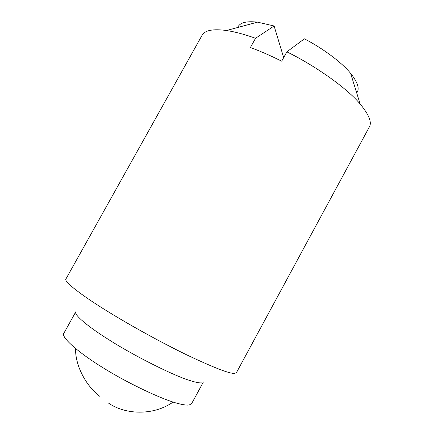 <?xml version="1.0" encoding="UTF-8"?>
<svg xmlns="http://www.w3.org/2000/svg" width="434" height="434" viewBox="0 0 434 434"><rect width="100%" height="100%" fill="white"/><g stroke="black" fill="none" stroke-linecap="round" stroke-linejoin="round"><path stroke-width="0.65" d="M203.421 381.925L191.671 403.56L189.387 404.911C187.379 405.367 183.783 404.949 178.602 403.658C162.256 399.741 126.451 382.473 103.118 367.804C79.232 353.243 60.651 337.126 63.847 333.29L75.82 311.775C73.433 314.308 87.391 326.254 107.909 339.111C131.063 354.155 173.247 375.741 191.003 380.873C196.038 382.408 199.494 383.07 201.371 382.859M350.591 73.313C341.515 62.127 322.267 48.055 304.397 38.81L286.858 51.847L281.699 61.205C270.843 55.764 260.416 51.196 250.423 47.512L255.528 38.295C244.917 34.454 235.244 31.861 226.515 30.51C213.007 28.698 204.864 30.277 202.087 35.257L65.941 278.954C63.369 281.286 81.744 295.619 109.113 312.296C130.249 325.299 160.396 342.073 187.092 355.039C213.962 367.744 229.798 373.864 234.61 373.397L236.427 372.681L369.242 127.157C372.144 122.578 369.112 114.853 360.139 103.97L350.591 73.313C357.828 82.427 359.862 88.959 356.694 92.914M286.858 51.847C314.71 65.496 346.582 87.739 360.139 103.97M255.528 38.295L274.109 25.98L283.673 57.635M237.729 27.488C239.671 22.66 246.268 20.881 257.525 22.15L274.109 25.98M108.646 403.191C125.117 414.573 153.034 416.097 173.133 402.063M226.515 30.51L257.525 22.15M75.266 348.323L75.939 355.397C76.634 359.13 76.547 359.77 78.766 366.784C83.458 379.224 90.538 389.124 99.994 396.492"/></g></svg>
